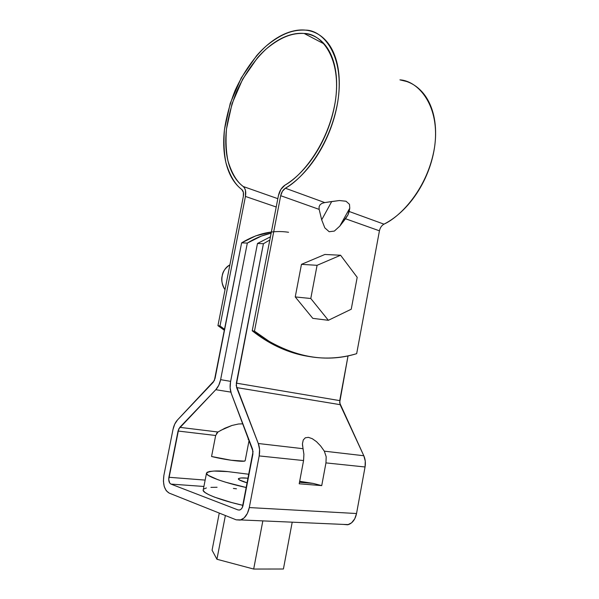 <?xml version="1.0" encoding="UTF-8"?>
<svg xmlns="http://www.w3.org/2000/svg" width="599" height="599" viewBox="0 0 599 599"><rect width="100%" height="100%" fill="white"/><g stroke="black" fill="none" stroke-linecap="round" stroke-linejoin="round"><path stroke-width="0.9" d="M266.772 340.898L252.224 330.798L254.47 331.135L252.224 330.798L278.393 195.746C279.478 190.886 281.695 187.337 285.049 185.091L280.864 189.434L278.393 195.746L252.224 330.798C260.378 337.23 268.764 342.508 277.382 346.619C286 350.722 294.678 353.672 303.416 355.477L308.275 356.368C294.102 354.106 280.28 348.955 266.772 340.898L269.026 341.258C299.118 358.254 328.327 362.395 356.667 353.672L379.437 230.817L345.511 218.755L339.813 226.1L334.339 231.094L329.18 231.723L324.823 227.867L321.685 219.826L319.155 209.38L280.691 195.701C281.448 192.286 283.005 189.801 285.364 188.228L324.748 202.582L321.97 203.346L320.023 204.821L319.057 206.895L319.155 209.38L280.691 195.701L254.47 331.135C262.624 337.581 271.018 342.868 279.643 346.993C288.261 351.104 296.947 354.061 305.692 355.866C314.43 357.655 323.078 358.352 331.644 357.947C340.202 357.536 348.543 356.106 356.667 353.672L379.437 230.817L345.511 218.755L347.974 214.899L349.187 211.492L383.966 224.161C390.803 220.672 397.347 215.812 403.599 209.598C409.851 203.361 415.384 196.12 420.199 187.869C424.998 179.61 428.734 170.88 431.4 161.693C434.05 152.498 435.451 143.46 435.6 134.595C435.728 125.738 434.627 117.629 432.283 110.283C429.925 102.953 426.533 96.821 422.1 91.894C417.66 86.99 412.516 83.523 406.654 81.501L399.93 79.862C418.514 80.828 440.632 106.337 434.522 147.436C427.881 188.228 400.746 216.576 383.966 224.161C381.623 225.509 380.11 227.725 379.437 230.817M245.44 196.435L276.214 206.999L245.44 196.435L245.47 190.445L244.594 188.108L243.209 186.499C245.47 188.453 246.211 191.77 245.44 196.435L220.005 325.953L245.44 196.435M277.824 198.681L243.209 186.499C238.687 183.084 235.003 178.48 232.157 172.692C229.32 166.896 227.425 160.262 226.467 152.79C225.516 145.31 225.516 137.381 226.474 128.995L232.045 103.679L242.632 79.24L257.293 58.058C262.774 51.739 268.577 46.512 274.709 42.387C280.849 38.261 287.003 35.521 293.166 34.173C299.343 32.833 305.168 33.042 310.649 34.817C316.13 36.606 320.907 39.946 324.965 44.835C329.031 49.747 332.071 55.969 334.1 63.516C336.114 71.086 336.93 79.517 336.556 88.802C336.166 98.101 334.579 107.633 331.794 117.404C328.993 127.168 325.197 136.497 320.405 145.392C315.606 154.265 310.147 162.112 304.045 168.94C297.943 175.739 291.608 181.123 285.049 185.091C301.155 176.398 327.818 145.243 335.215 102.032C342.089 58.537 321.618 33.289 304.112 33.454C292.462 32.93 281.343 36.621 266.473 48.766C255.518 58.784 244.669 73.752 236.433 91.961C231.573 104.488 228.241 116.962 226.437 129.377C225.591 141.259 226.1 151.779 227.972 160.951C231.768 173.336 236.852 181.849 243.209 186.499L277.824 198.681M241.786 189.531C243.366 190.901 243.875 193.222 243.336 196.479L217.946 325.646L243.336 196.479L243.366 192.294L241.786 189.531C235.167 184.649 229.896 175.739 225.965 162.793C224.033 153.217 223.524 142.24 224.43 129.856C226.34 116.91 229.829 103.927 234.913 90.891C243.508 71.947 254.822 56.388 266.226 45.988C281.717 33.379 293.255 29.546 305.475 30.122C323.737 30.002 345.024 56.478 337.754 101.837C329.937 146.897 302.128 179.236 285.364 188.228C292.207 184.118 298.826 178.509 305.205 171.419C311.585 164.306 317.29 156.114 322.314 146.852C327.331 137.56 331.299 127.819 334.227 117.606C337.132 107.401 338.794 97.435 339.199 87.724C339.581 78.02 338.72 69.222 336.601 61.33C334.467 53.461 331.277 46.969 327.024 41.863C322.771 36.786 317.777 33.327 312.049 31.485C306.321 29.665 300.241 29.463 293.81 30.893C287.378 32.324 280.968 35.199 274.582 39.512C268.202 43.832 262.16 49.283 256.469 55.864L241.24 77.907L230.248 103.32L224.453 129.631C223.457 138.347 223.449 146.598 224.43 154.377C225.419 162.157 227.38 169.06 230.316 175.103C233.266 181.145 237.092 185.952 241.786 189.531M224.662 329.405L220.005 325.953L224.662 329.405M224.475 330.386L217.946 325.646L220.005 325.953L217.946 325.646L224.475 330.386M269.026 341.258L254.47 331.135L280.691 195.701L282.421 191.268L285.364 188.228L324.748 202.582L339.371 200.538L346.042 201.249L349.472 204.304L349.771 208.175L349.187 211.492L383.966 224.161M349.771 208.175L339.813 226.1L347.974 214.899L349.771 208.175L349.472 204.304L346.042 201.249L339.371 200.538L331.719 201.534L321.685 219.826L324.823 227.867L329.18 231.723L334.339 231.094L339.813 226.1L349.771 208.175M324.748 202.582L321.97 203.346L320.023 204.821L319.057 206.895L319.155 209.38L321.685 219.826L331.719 201.534L324.748 202.582M295.24 296.924L301.462 264.346L324.875 254.47L340.591 255.241L357.191 277.33L351.246 309.219L328.357 320.3L310.784 298.504L317.081 265.312L340.591 255.241L357.191 277.33L351.246 309.219L328.357 320.3L310.784 298.504L317.081 265.312L340.591 255.241L324.875 254.47L301.462 264.346L317.081 265.312L301.462 264.346L295.24 296.924L310.784 298.504L295.24 296.924L312.79 318.354L328.357 320.3L312.79 318.354L295.24 296.924M229.904 264.833C225.943 266.967 223.375 270.643 222.214 275.869C221.301 281.163 222.236 285.775 225.014 289.699C221.982 284.33 221.053 279.726 222.214 275.869C222.611 271.811 225.172 268.127 229.904 264.833M215.662 435.495L211.567 456.49L215.662 435.495L178.045 431.025L179.797 427.342L217.969 432.006L215.662 435.495L178.045 431.025L168.888 477.276C168.424 480.72 169.105 482.989 170.94 484.089L203.907 486.463L170.94 484.089L238.065 509.951L239.81 509.989C241.502 509.225 242.595 507.638 243.082 505.227L252.913 453.997L252.583 449.25L231.259 393.356C230.009 389.912 229.769 386.078 230.54 381.855L257.488 243.479L263.418 243.711L236.178 385.479L258.289 443.507L259.569 449.43L259.18 455.921L249.296 507.57L247.335 513.485L244.13 517.895L240.206 520.112L236.171 519.827L169.165 493.089L166.245 490.723L164.223 486.53L163.4 481.154L163.886 475.396L172.991 429.476L174.736 424.107L177.499 419.951L214.352 380.582L241.622 242.857L247.32 243.082L220.619 379.661L218.77 385.292L215.797 389.702L178.727 428.951L168.701 479.507L169.817 483.198L170.94 484.089L238.065 509.951L239.615 510.041L241.12 509.18L242.333 507.488L253.063 451.519L231.259 393.356L230.136 387.897L230.54 381.855L257.488 243.479L270.434 236.822M269.812 240.019L263.418 243.711L236.335 383.143L339.723 400.619L348.041 355.858L339.633 402.745L363.803 455.742L365.263 461.118L365.053 466.98L356.54 513.523L354.72 518.846L351.606 522.807L347.69 524.791L343.294 524.41L348.476 524.582C352.601 523.009 355.289 519.326 356.54 513.523L365.053 466.98C365.742 462.915 365.33 459.163 363.803 455.742L324.336 451.167L326.193 456.782L325.953 462.9L365.053 466.98L325.953 462.9L321.723 485.617L299.201 483.79L303.566 460.556L259.18 455.921L249.296 507.57L356.54 513.523L249.296 507.57C247.874 514.017 245.111 518.12 240.985 519.88L236.171 519.827L169.165 493.089C164.425 490.162 162.666 484.269 163.886 475.396L172.991 429.476C173.822 425.5 175.327 422.325 177.499 419.951L213.222 382.274L215.056 378.426L241.622 242.857L255.736 235.864L271.362 232.015M238.065 509.951L239.652 510.034L238.065 509.951M302.45 443.739L303.251 439.988L305.303 437.794L308.41 437.352L312.244 438.678L316.444 441.628L320.607 445.933L324.336 451.167L363.803 455.742L340.142 404.669L236.62 387.583L258.289 443.507L303.027 448.696L302.45 443.739L303.251 439.988L305.303 437.794L308.41 437.352L312.244 438.678L316.444 441.628L320.607 445.933L324.336 451.167L326.193 456.782L325.953 462.9L321.723 485.617L313.135 483.408L299.485 482.277L313.135 483.408L299.665 481.311M259.18 455.921L303.566 460.556L303.91 454.304L303.027 448.696L258.289 443.507C259.689 447.266 259.988 451.406 259.18 455.921M321.723 485.617L299.201 483.79L303.566 460.556L303.91 454.304L302.465 444.795M257.488 243.479L263.418 243.711M236.62 387.583L340.142 404.669L339.723 400.619L236.335 383.143L236.62 387.583M168.888 477.276L205.15 480.099L168.888 477.276M248.143 439.352L248.39 438.266M288.568 232.27C272.852 229.881 257.203 233.408 241.622 242.857L247.32 243.082C255.069 238.245 263.013 234.935 271.137 233.168L261.464 236.028L247.32 243.082L220.619 379.661C219.751 383.817 218.148 387.164 215.797 389.702L230.84 392.113L215.797 389.702L179.797 427.342L217.969 432.006L224.924 428.203L231.948 425.462L238.477 424.002L242.887 423.837L238.477 424.002L231.948 425.462L220.612 430.426M245.126 460.773C244.699 462.376 225.067 459.912 211.567 456.49L231.049 460.242L244.22 461.133L245.178 460.653L249.124 440.175M217.969 432.006L216.479 433.474M220.619 379.661L230.637 381.361L220.619 379.661M219.264 513.081L212.076 550.219L216.928 559.264L253.677 569.05L283.417 569.005L253.677 569.05L216.928 559.264L212.076 550.219L219.264 513.081M292.192 522.268L283.417 569.005L292.192 522.268M262.819 520.988L253.677 569.05L262.819 520.988M225.374 515.522L216.928 559.264L225.374 515.522M233.4 488.44L236.455 488.799M206.52 473.098L203.241 489.862C201.384 492.767 219.496 500.12 243.052 505.369L231.663 502.539L214.569 497.163L208.699 494.654L204.91 492.408L203.293 490.499M203.825 489.001L206.415 487.945M210.915 487.369L217.085 487.264M227.777 471.608L249.019 474.281L227.777 471.608C216.793 470.387 209.71 470.866 206.52 473.068C204.738 475.561 222.925 482.435 246.466 487.579L225.726 482.24L217.954 479.724L208.242 475.329L206.58 473.622L207.074 472.319L209.635 471.458L214.09 471.054L227.777 471.608M246.99 478.144L241.24 477.957L238.514 478.564L239.315 479.889L247.365 482.929C241.195 481.079 238.207 479.702 238.38 478.796C239.6 477.882 242.468 477.673 246.99 478.144L248.256 478.257L246.99 478.144M324.239 43.982L304.112 33.454M348.326 524.627L240.835 519.932"/></g></svg>

